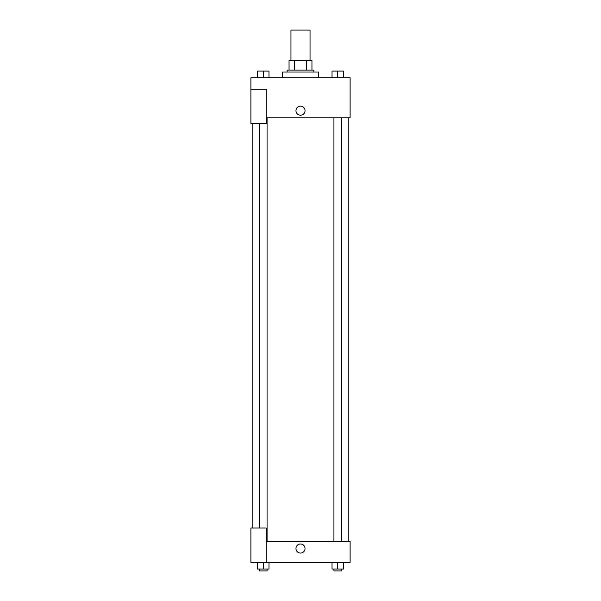 <?xml version="1.0" encoding="UTF-8"?>
<svg xmlns="http://www.w3.org/2000/svg" width="601" height="601" viewBox="0 0 601 601"><rect width="100%" height="100%" fill="white"/><g stroke="black" fill="none" stroke-linecap="round" stroke-linejoin="round"><path stroke-width="0.9" d="M310.041 60.573L310.041 30.05L290.959 30.05L290.959 60.573M294.347 70.114L294.347 60.573L289.051 60.573L289.051 70.114L289.051 60.573M294.347 60.573L311.949 60.573L311.949 70.114M306.653 70.114L306.653 60.573M287.143 72.022L287.143 70.114L313.857 70.114L313.857 72.022M318.628 77.747L318.628 72.022L282.372 72.022L282.372 77.747M250.895 89.196L250.895 123.536L266.16 123.536L266.16 89.196L250.895 89.196L250.895 77.747L350.105 77.747L350.105 117.819L266.16 117.819M295.97 110.659A4.53 4.53 0 0 1 302.769 106.738A4.53 4.53 0 0 1 302.769 114.588A4.53 4.53 0 0 1 295.97 110.659M266.16 541.373L350.105 541.373L350.105 562.363L250.895 562.363L250.895 528.024L266.16 528.024L266.16 562.363M295.97 548.533A4.53 4.53 0 0 1 302.769 544.604A4.53 4.53 0 0 1 302.769 552.454A4.53 4.53 0 0 1 295.97 548.533M332.022 562.363L332.022 569.042L343.464 569.042L343.464 562.363L343.464 569.042M337.739 569.042L337.739 562.363M341.556 569.042L341.556 570.95L333.931 570.95L333.931 569.042M257.536 562.363L257.536 569.042L268.978 569.042L268.978 562.363L268.978 569.042M263.261 569.042L263.261 562.363M267.069 569.042L267.069 570.95L259.444 570.95L259.444 569.042M332.022 77.747L332.022 71.068L343.464 71.068L343.464 77.747L343.464 71.068M337.739 77.747L337.739 71.068L333.931 71.053M341.556 71.068L337.739 71.053M257.536 77.747L257.536 71.068L268.978 71.068L268.978 77.747L268.978 71.068M263.261 77.747L263.261 71.068L259.444 71.053M267.069 71.068L263.261 71.053M348.197 541.373L348.197 117.819M252.803 528.024L252.803 123.536M333.931 117.819L333.931 541.373M341.556 117.819L341.556 541.373M267.069 541.373L267.069 117.819M259.444 528.024L259.444 123.536"/></g></svg>
